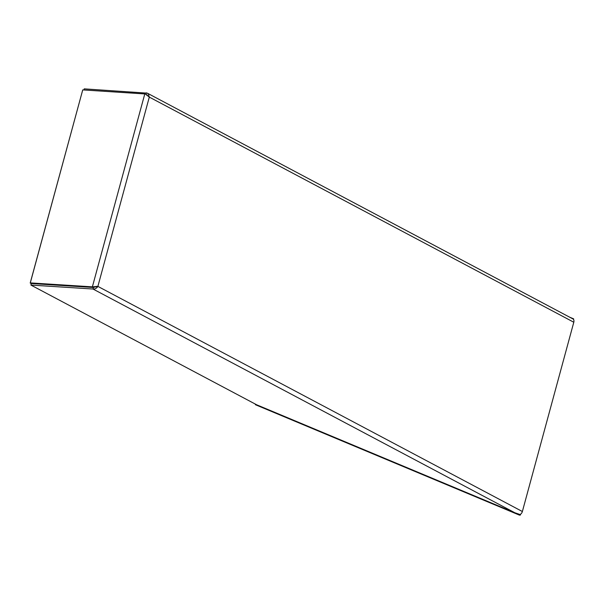 <?xml version="1.0" encoding="UTF-8"?>
<svg xmlns="http://www.w3.org/2000/svg" width="604" height="604" viewBox="0 0 604 604"><rect width="100%" height="100%" fill="white"/><g stroke="black" fill="none" stroke-linecap="round" stroke-linejoin="round"><path stroke-width="0.91" d="M255.537 404.197L255.394 404.703L519.463 515.136L520.369 515.069L514.91 512.788L520.021 514.525A3.677 2.597 117.9 0 0 522.369 511.52L573.8 322.234L149.309 97.101L148.32 93.96L147.331 93.159L84.235 88.864L83.933 89.981M96.678 286.311L93.416 287.481L31.348 283.533L30.925 285.073L256.632 404.778L255.394 404.703M569.98 317.319L573.672 318.867L573.513 319.463M520.61 514.163L520.369 515.069M573.8 322.234A3.677 2.597 117.9 0 0 573.136 319.04L147.331 93.159M30.925 285.073L93.001 289.022C95.107 289.135 96.738 288.259 97.878 286.387L93.394 287.391L31.317 283.442L30.298 282.899L82.733 89.905L144.952 93.937M147.61 95.591L145.723 94.345M147.15 95.024L145.889 94.352L146.311 92.812M145.919 94.496L149.309 97.101L97.878 286.387L92.374 286.855L30.298 282.899M93.394 287.391L92.374 286.855L144.809 93.862M93.416 287.481L93.001 289.022L514.91 512.788L256.632 404.778M82.522 90.691L30.2 283.049L30.63 283.072M31.317 283.638L30.2 283.049M97.878 286.387L522.369 511.52"/></g></svg>
